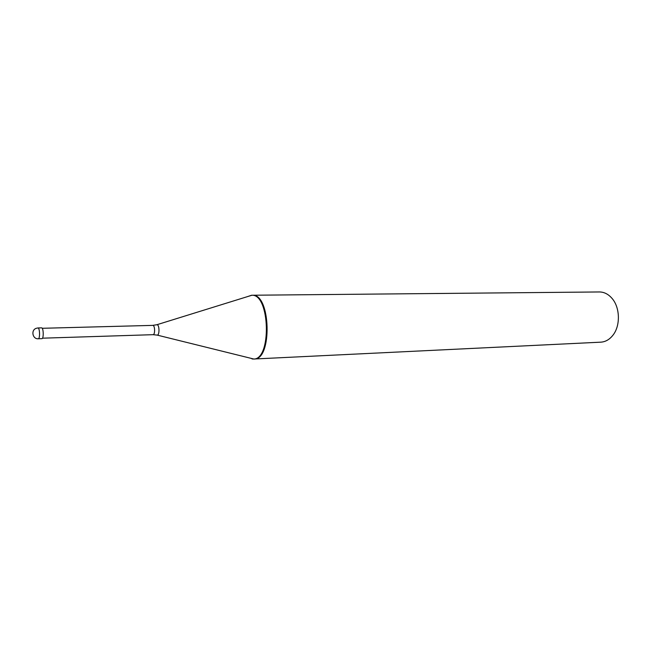 <?xml version="1.0" encoding="UTF-8"?>
<svg xmlns="http://www.w3.org/2000/svg" width="651" height="651" viewBox="0 0 651 651"><rect width="100%" height="100%" fill="white"/><g stroke="black" fill="none" stroke-linecap="round" stroke-linejoin="round"><path stroke-width="0.98" d="M37.848 327.958L36.074 328.348C30.727 330.285 32.607 339.236 38.246 338.772C40.134 338.992 39.882 327.941 38.002 327.949L41.664 327.86C43.56 327.844 43.804 338.87 41.9 338.65L41.819 338.642M247.47 296.62L251.595 295.245L599.669 291.957C604.242 292.079 608.311 294.162 611.875 298.207C620.086 307.28 620.623 325.663 612.949 335.2C609.531 339.545 605.487 341.865 600.808 342.166L253.442 359.035C271.744 360.101 270.084 293.821 251.839 295.245L252.547 295.237C270.816 293.813 272.468 360.068 254.15 359.002L252.173 358.978M253.8 359.01L251.489 358.595M251.945 295.245L248.861 296.189M41.9 338.65L38.157 338.764M42.209 328.291L152.863 325.378C155.036 325.362 155.231 334.85 153.058 334.679L152.952 334.671M152.7 325.386L157.021 324.694C159.479 324.67 159.698 335.314 157.233 335.119L156.842 335.029M251.88 295.253L156.468 324.857M42.494 338.186L153.058 334.679L157.233 335.119L253.727 359.01"/></g></svg>
